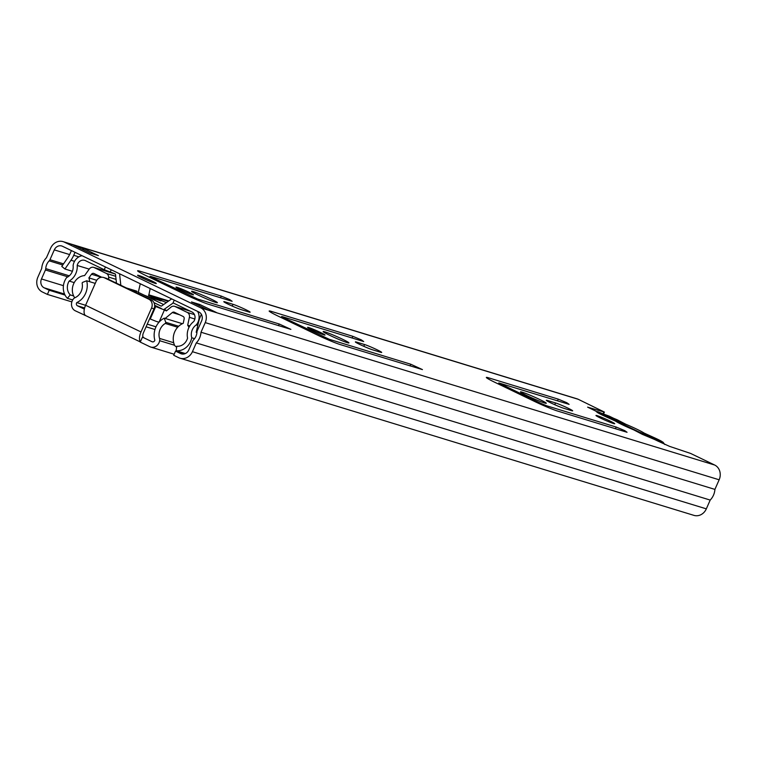 <?xml version="1.0" encoding="UTF-8"?>
<svg xmlns="http://www.w3.org/2000/svg" width="757" height="757" viewBox="0 0 757 757"><rect width="100%" height="100%" fill="white"/><g stroke="black" fill="none" stroke-linecap="round" stroke-linejoin="round"><path stroke-width="1.14" d="M600.708 418.176A10.238 0.643 -156.2 0 1 595.967 415.461A10.238 0.643 -156.2 0 1 609.962 421.006A10.238 0.643 -156.2 0 1 614.703 423.721A10.238 0.643 -156.2 0 1 600.708 418.176M624.705 430.61L627.051 432.285L557.303 410.956A18.196 1.154 -156.2 0 1 534.593 401.456L494.766 382.266A18.196 1.154 -156.2 0 1 486.344 377.44A18.196 1.154 -156.2 0 1 488.502 377.8L558.25 399.138L566.766 402.696L569.113 404.37L498.825 382.947L540.763 403.349L546.44 405.714L616.189 427.052L624.705 430.61M568.024 408.174A10.011 0.634 -156.2 0 1 572.661 410.833A10.011 0.634 -156.2 0 1 571.469 410.635L563.454 408.184A10.011 0.634 -156.2 0 1 553.026 403.926A10.011 0.634 -156.2 0 1 546.327 400.302A10.011 0.634 -156.2 0 1 547.519 400.5L555.534 402.951A10.011 0.634 -156.2 0 1 568.024 408.174M527.014 395.637A14.099 0.889 -156.2 0 1 520.485 391.889A14.099 0.889 -156.2 0 1 539.76 399.535A14.099 0.889 -156.2 0 1 546.289 403.273A14.099 0.889 -156.2 0 1 527.014 395.637M361.344 339.874L363.691 341.539L282.181 316.615L283.752 317.732L329.267 339.297L410.767 364.231L422.444 369.596L340.13 344.539A18.196 1.154 -156.2 0 1 317.42 335.039L277.592 315.849A18.196 1.154 -156.2 0 1 269.161 311.023A18.196 1.154 -156.2 0 1 271.328 311.382L352.838 336.316L361.344 339.874M377.052 349.772A10.011 0.634 -156.2 0 1 381.689 352.431A10.011 0.634 -156.2 0 1 380.497 352.232L372.482 349.781A10.011 0.634 -156.2 0 1 362.054 345.523A10.011 0.634 -156.2 0 1 355.364 341.899A10.011 0.634 -156.2 0 1 356.547 342.098L364.571 344.549A10.011 0.634 -156.2 0 1 377.052 349.772M311.998 329.872A9.557 0.606 -156.2 0 1 307.569 327.346A9.557 0.606 -156.2 0 1 320.627 332.522A9.557 0.606 -156.2 0 1 325.056 335.048A9.557 0.606 -156.2 0 1 311.998 329.872M329.673 335.285A14.099 0.889 -156.2 0 1 323.144 331.538A14.099 0.889 -156.2 0 1 342.419 339.183A14.099 0.889 -156.2 0 1 348.949 342.921A14.099 0.889 -156.2 0 1 329.673 335.285M229.787 299.64L232.134 301.305L150.624 276.381L152.185 277.497L197.7 299.062L279.21 323.996L290.887 329.361L208.563 304.305A18.196 1.154 -156.2 0 1 185.862 294.804L146.025 275.614A18.196 1.154 -156.2 0 1 137.604 270.788A18.196 1.154 -156.2 0 1 139.771 271.148L221.271 296.082L229.787 299.64M245.495 309.537A10.011 0.634 -156.2 0 1 250.132 312.196A10.011 0.634 -156.2 0 1 248.939 311.998L240.925 309.547A10.011 0.634 -156.2 0 1 230.497 305.289A10.011 0.634 -156.2 0 1 223.798 301.665A10.011 0.634 -156.2 0 1 224.99 301.863L233.005 304.314A10.011 0.634 -156.2 0 1 245.495 309.537M180.431 289.647A9.557 0.606 -156.2 0 1 176.012 287.111A9.557 0.606 -156.2 0 1 189.07 292.287A9.557 0.606 -156.2 0 1 193.489 294.814A9.557 0.606 -156.2 0 1 180.431 289.647M198.116 295.05A14.099 0.889 -156.2 0 1 191.578 291.303A14.099 0.889 -156.2 0 1 210.853 298.949A14.099 0.889 -156.2 0 1 217.391 302.686A14.099 0.889 -156.2 0 1 198.116 295.05M142.307 277.98A10.238 0.643 -156.2 0 1 137.566 275.264A10.238 0.643 -156.2 0 1 151.551 280.809A10.238 0.643 -156.2 0 1 156.292 283.525A10.238 0.643 -156.2 0 1 142.307 277.98M62.471 246.271L198.94 312.026A6.822 6.018 107 0 1 201.617 320.873L197.284 330.695A3.416 3.009 -73 0 0 196.962 332.049A10.693 9.425 107 0 1 193.537 339.827A3.416 3.009 -73 0 0 192.761 340.953L188.796 349.952A6.822 6.018 107 0 1 181.368 353.86A6.822 6.018 107 0 1 180.62 353.566L175.548 351.125L173.713 355.27L178.784 357.72A11.374 10.021 107 0 0 180.043 358.203A11.374 10.021 107 0 0 192.42 351.693L196.29 342.912A15.235 13.427 107 0 0 201.002 332.228L205.242 322.614A11.374 10.021 107 0 0 200.766 307.872L64.307 242.117A11.374 10.021 107 0 0 63.049 241.625A11.374 10.021 107 0 0 50.672 248.145L46.432 257.758A15.235 13.427 107 0 0 41.72 268.432L37.85 277.213A11.374 10.021 107 0 0 42.326 291.965L47.388 294.407L49.224 290.253L44.152 287.811A6.822 6.018 107 0 1 41.474 278.964L45.439 269.965A3.416 3.009 -73 0 0 45.761 268.621A10.693 9.425 107 0 1 49.186 260.843A3.416 3.009 -73 0 0 49.962 259.708L54.296 249.886A6.822 6.018 107 0 1 61.724 245.978A6.822 6.018 107 0 1 62.471 246.271M199.782 304.484L216.436 312.509L208.109 309.963L191.455 301.939L199.782 304.484L199.242 305.686M180.043 358.203L693.951 515.375A11.374 10.021 107 0 0 706.328 508.855L710.198 500.074A15.235 13.427 107 0 0 714.911 489.401L719.15 479.787A11.374 10.021 107 0 0 714.674 465.035L690.621 453.443L669.529 446.356L657.89 441.076L587.612 407.143L604.379 412.082L578.216 399.28L64.307 242.117M90.064 253.084L73.41 245.06L81.737 247.605L98.391 255.629L90.064 253.084M71.858 301.892L47.388 294.407M65.045 295.088L49.224 290.253M63.049 241.625L576.957 398.797A11.374 10.021 107 0 1 578.216 399.28M184.509 353.86L175.548 351.125M710.198 500.074L196.29 342.912M714.911 489.401L201.002 332.228M207.844 309.831L215.887 312.291A5.006 4.41 107 0 1 216.436 312.509M81.737 247.605A5.006 4.41 107 0 1 83.904 250.113M196.934 332.474L196.186 332.247L198.656 321.763A27.29 24.054 -73 0 1 200.463 316.35L201.362 314.306M196.186 332.247L196.943 332.408M72.398 271.29L64.941 269L70.969 260.238A27.29 24.054 -73 0 0 73.732 255.289L75.038 252.327M64.941 269L61.781 266.436L67.808 257.664A22.748 20.042 -73 0 0 70.108 253.538L71.413 250.576M643.81 433.562A16.124 1.022 23.8 0 0 644.406 433.61A16.124 1.022 23.8 0 0 643.98 433.013L656.262 438.606C662.479 441.53 664.258 442.798 661.59 442.4L642.286 434.329L633.741 429.881A16.124 1.022 23.8 0 0 640.725 432.616L655.335 439.656L658.42 440.602L643.81 433.562M644.179 433.108A2.271 1.4 116.6 0 0 644.084 433.061L644.084 433.061A2.271 1.4 116.6 0 0 643.98 433.013L643.355 432.597L643.98 433.013M603.906 414.883L604.105 414.429L618.715 421.469A16.124 1.022 -156.2 0 1 625.698 424.204L627.6 425.008A16.124 1.022 -156.2 0 1 637.006 429.276A16.124 1.022 -156.2 0 1 643.355 432.597M633.741 429.881L631.849 429.077A16.124 1.022 -156.2 0 1 616.094 421.488L615.469 421.081A16.124 1.022 -156.2 0 1 614.977 420.627A16.124 1.022 -156.2 0 1 615.63 420.532L601.02 413.492L604.105 414.429M625.698 424.204L625.746 424.223A2.271 0.691 115 0 0 625.698 424.204L617.154 419.757L597.86 411.694C595.191 411.297 596.961 412.556 603.178 415.489L615.469 421.081M625.774 424.232A2.271 0.691 115 0 0 625.746 424.223L623.522 423.097A2.271 2.072 121.8 0 0 623.238 422.955M140.414 341.757A10.011 4.684 115.7 0 1 141.001 331.954L151.532 308.071A6.822 6.018 -73 0 0 148.855 299.223L151.315 299.98A6.822 6.018 107 0 1 154.002 308.828L143.47 332.711A4.551 2.129 115.7 0 0 143.546 337.442A4.551 2.129 115.7 0 0 143.688 337.49L142.458 337.12L140.263 342.098L149.858 346.725A7.674 6.766 107 0 0 150.7 347.056A7.674 6.766 107 0 0 159.661 340.697A4.551 4.012 -73 0 0 159.538 338.407A12.027 10.598 107 0 1 165.281 323.457A0.908 0.804 -73 0 0 165.707 322.293L178.661 326.258M95.25 283.392L86.677 280.781L82.75 282.323A0.908 0.804 -73 0 0 82.172 283.411A12.027 10.598 107 0 1 75.019 297.69A4.551 4.012 -73 0 0 73.287 299.072A7.674 6.766 107 0 0 75.265 310.786L85.929 315.735M84.623 307.985L77.46 305.8L84.349 309.121M142.458 337.12L152.053 341.738A2.214 1.959 107 0 0 154.835 340.205A17.487 15.405 107 0 1 164.269 318.167L165.707 322.293M86.09 315.783A10.011 4.684 -64.3 0 1 85.778 315.66A10.011 4.684 -64.3 0 1 85.011 315.063L84.86 315.404M182.39 323.703L164.269 318.167M77.46 305.8A2.214 1.959 107 0 1 76.769 302.592A17.487 15.405 107 0 0 86.677 280.781M155.989 326.816L147.246 324.147M85.588 305.289L76.769 302.592M85.011 315.063A10.011 4.684 -64.3 0 1 85.598 305.26L96.139 281.377A6.822 6.018 -73 0 1 103.558 277.469L106.027 278.226A6.822 6.018 107 0 1 106.784 278.519L104.315 277.762A6.822 6.018 -73 0 0 103.558 277.469M148.855 299.223L104.315 277.762M151.315 299.98L106.784 278.519M148.571 295.542L166.436 302.573M150.179 288.531L148.732 295.618M72.691 299.942L67.401 298.324L70.24 294.899A10.891 9.604 107 0 1 69.161 281.065A15.159 13.361 -73 0 0 77.205 265.452A6.434 5.668 107 0 1 84.67 260.351A6.434 5.668 107 0 1 85.38 260.626L104.239 269.71L115.083 273.854A0.908 0.804 107 0 1 115.528 274.517L116.464 283.184M67.401 298.324A15.443 13.607 107 0 1 66.673 277.507A10.617 9.349 -73 0 0 73.107 265.593A10.986 9.68 107 0 1 82.106 255.734M163.644 304.541L138.313 292.334M163.682 309.679L173.221 302.951M174.242 300.132L173.041 302.866L191.9 311.95A6.434 5.668 107 0 1 193.697 321.583A15.159 13.361 -73 0 0 187.566 338.114A10.891 9.604 107 0 1 176.788 346.242L176.144 350.728A15.443 13.607 107 0 0 191.767 337.783L194.568 338.644M197.586 311.373A10.986 9.68 107 0 1 196.252 324.933A10.617 9.349 -73 0 0 191.767 337.783M197.795 325.406L196.252 324.933M185.361 353.547L176.144 350.728M153.964 302.658L160.91 306.008A0.908 0.804 -73 0 0 161.676 305.932L171.669 298.883M119.568 273.779L120.817 285.285M111.222 269.757L110.408 271.602M105.45 266.975L104.239 269.71M73.637 295.94L70.24 294.899M74.233 282.616L69.161 281.065M89.212 269.123L77.205 265.452M151.05 297.738L160.91 300.917L161.269 300.094M159.263 300.415L159.632 299.583M155.743 306.519L150.246 318.981A36.563 2.318 23.8 0 0 156.264 321.403L159.027 322.189A4.551 4.012 107 0 1 159.027 322.189L164.42 309.963A36.563 2.318 -156.2 0 1 155.743 306.519L154.655 306.036M150.246 318.981L149.64 318.706M154.646 305.26L161.241 308.44A32.92 2.082 -156.2 0 1 154.655 305.809M74.848 297.775A5.422 4.779 107 0 1 74.035 296.706A13.598 11.989 107 0 1 73.637 283.809A13.598 11.989 107 0 1 84.604 275.576L89.25 269.076A4.551 4.012 107 0 1 93.688 267.372A4.551 4.012 107 0 1 94.19 267.571L106.396 273.447A4.551 4.012 107 0 1 108.62 277.109L116.058 279.38M96.735 280.279L88.881 277.876A15.528 13.683 107 0 1 89.667 281.689M88.881 277.876L91.512 274.242A2.271 2.006 107 0 1 93.972 273.504L101.731 277.242M108.705 279.447L108.62 277.109M165.177 318.442L172.312 312.546A2.271 2.006 107 0 1 174.365 312.244L183.099 316.454A2.271 2.006 -73 0 1 184.159 318.886L183.232 323.343A15.528 13.683 107 0 0 174.735 331.812A15.528 13.683 107 0 0 174.195 344.378A5.422 4.779 107 0 0 176.665 347.094M189.799 325.888L187.679 325.245A13.598 11.989 107 0 1 188.938 327.45M187.679 325.245L189.392 317.325L194.861 319M194.454 314.619L187.282 312.423L175.075 306.538L190.386 311.222M190.139 311.099L174.574 306.339A4.551 4.012 107 0 0 170.968 307.143L166.398 310.919L164.42 309.963M164.193 309.32L166.814 310.578M187.282 312.423A4.551 4.012 107 0 1 189.392 317.325M174.574 306.339A4.551 4.012 107 0 1 175.075 306.538M140.272 283.761L138.086 293.3M144.218 295.183L152.526 298.457L155.204 299.27L151.22 297.35M714.674 465.035L200.766 307.872M182.153 354.03L180.62 353.566M63.418 285.673L41.474 278.964M64.544 294.047L44.152 287.811M67.922 276.844L45.439 269.965M69.294 275.813L45.761 268.621M62.765 264.997L49.186 260.843M63.55 263.862L49.962 259.708M69.625 254.57L54.296 249.886M706.328 508.855L192.42 351.693M719.15 479.787L205.242 322.614M224.99 301.863L224.753 302.412M233.005 304.314L232.229 306.074M279.21 323.996L278.462 325.68M197.7 299.062L197.303 299.971M192.023 296.697L191.663 297.51M152.185 277.497L151.797 278.396M221.271 296.082L220.533 297.766M139.771 271.148L139.326 272.142M356.547 342.098L356.31 342.647M364.571 344.549L363.795 346.309M410.767 364.231L410.029 365.915M329.267 339.297L328.86 340.205M323.589 336.931L323.23 337.745M283.752 317.732L283.355 318.631M352.838 336.316L352.09 337.991M271.328 311.382L270.892 312.376M603.13 413.596L603.84 411.988M78.879 256.86L73.732 255.289M70.969 260.238L74.517 261.326M547.519 400.5L547.283 401.049M555.534 402.951L554.758 404.711M558.25 399.138L557.512 400.822M488.502 377.8L488.066 378.793M616.189 427.052L615.441 428.736M546.44 405.714L546.043 406.623M540.763 403.349L540.403 404.162M500.935 384.149L500.538 385.048M643.772 432.872L663.056 442.211L664.778 444.51M623.683 423.21A2.271 2.072 121.8 0 0 623.522 423.097L609.186 416.123L595.664 411.136M154.967 329.503L146.082 326.787M152.554 341.89L152.053 341.738M173.703 342.741L159.538 338.407M177.677 327.251L165.281 323.457M174.621 345.268L159.661 340.697M141.001 331.954L85.598 305.26M154.002 308.828L151.532 308.071M136.752 291.133L126.372 287.953M137.197 291.795L129.362 289.401M168.253 301.295L148.627 295.296M168.773 300.926L148.741 294.804M153.576 298.069L153.955 297.217M172.312 312.546L179.655 314.789M94.19 267.571L115.319 274.025M115.717 276.296L106.396 273.447M91.512 274.242L101.4 277.27M150.085 276.296L149.621 277.346M281.642 316.53L281.178 317.58M604.379 412.082L603.622 413.795M615.186 420.466L639.381 432.124M498.825 382.947L498.361 383.998M174.176 354.238L150.7 347.056M85.778 315.66L140.329 341.946M158.961 322.264L157.409 321.791M115.253 273.968L93.688 267.372"/></g></svg>
